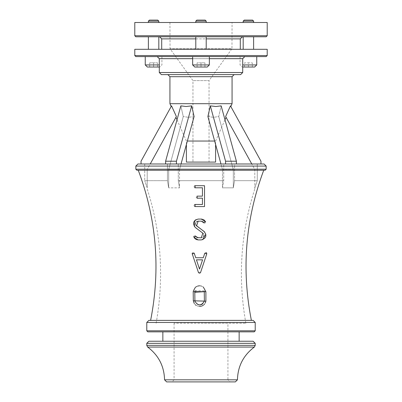 <?xml version="1.0" encoding="UTF-8"?>
<svg xmlns="http://www.w3.org/2000/svg" width="402" height="402" viewBox="0 0 402 402"><rect width="100%" height="100%" fill="white"/><g stroke="black" fill="none" stroke-linecap="round" stroke-linejoin="round"><path stroke-width="0.3" stroke-dasharray="2.01 1.51" d="M174.076 323.223L174.076 379.815L171.991 381.9L230.009 381.9L227.924 379.815L174.076 379.815L227.924 379.815L227.924 323.223L174.076 323.223L227.924 323.223M235.356 381.9L166.644 381.9M148.866 341.238L253.134 341.238M201 341.238L239.15 341.238L201 341.238M148.866 320.384L253.134 320.384M146.78 330.811L255.22 330.811M201 320.384L251.376 320.384L201 320.384M158.81 21.14L148.383 21.14M149.423 20.1L157.765 20.1M153.594 22.502L158.81 22.502L153.594 22.502M253.617 21.14L243.19 21.14M244.235 20.1L252.577 20.1M248.406 22.502L243.19 22.502L248.406 22.502M206.211 21.14L195.789 21.14M196.829 20.1L205.171 20.1M201 22.502L195.789 22.502L201 22.502M201 36.783L206.211 36.783L201 36.783M201 49.295L195.789 49.295L201 49.295M153.594 36.783L158.81 36.783L153.594 36.783M153.594 49.295L158.81 49.295L153.594 49.295M248.406 36.783L243.19 36.783L248.406 36.783M248.406 49.295L243.19 49.295L248.406 49.295M244.491 67.018L244.491 62.848L248.406 62.848L244.491 62.848L244.491 67.018L248.406 67.018L244.491 67.018M248.406 67.018L248.406 62.848L252.32 62.848L248.406 62.848L248.406 67.018L252.32 67.018L248.406 67.018M252.32 67.018L252.32 62.848L252.32 67.018M153.594 67.018L157.509 67.018L157.509 62.848L153.594 62.848L157.509 62.848L157.509 67.018L153.594 67.018L153.594 62.848L149.68 62.848L153.594 62.848L153.594 67.018L149.68 67.018L153.594 67.018M149.68 67.018L149.68 62.848L149.68 67.018M197.086 67.018L201 67.018L201 62.848L197.086 62.848L204.914 62.848L201 62.848L201 67.018L197.086 67.018L197.086 62.848L197.086 67.018M204.914 67.018L201 67.018L204.914 67.018L204.914 62.848L204.914 67.018M254.662 67.018L242.707 67.018M248.406 56.592L256.747 56.592L248.406 56.592M159.292 67.018L147.338 67.018M153.594 56.592L145.253 56.592L153.594 56.592M207.256 67.018L194.744 67.018M201 56.592L209.341 56.592L201 56.592M207.894 116.53L213.532 117.319L218.733 116.53L233.311 169.463L233.311 187.85L222.477 187.85L223.718 180.674L223.718 163.986L236.396 163.986L236.396 161.212L221.15 105.857L215.914 106.52L210.311 105.857L207.894 116.53L222.477 169.463L233.311 169.463L218.733 116.53L221.15 105.857L218.733 116.53L213.532 117.319L207.894 116.53M210.311 105.857L225.562 161.212L225.562 163.986L223.718 163.986L223.718 180.674L222.477 187.85L222.477 169.463L222.477 187.85L233.311 187.85L234.557 180.674L233.311 187.85L233.311 169.463L222.477 169.463L220.969 163.986M225.562 161.212L236.396 161.212M257.275 163.986L234.557 163.986L234.557 180.674L234.557 163.986L257.275 163.986L257.275 180.674L254.793 187.85L254.793 188.96L254.793 187.85L257.275 180.674L234.557 180.674L257.275 180.674L257.275 163.986L260.958 163.986L260.958 161.212L230.462 105.857L225.628 116.53L254.793 169.463L254.793 187.85L254.793 169.463L251.773 163.986M191.689 105.857L194.106 116.53L188.468 117.319L183.267 116.53L188.468 117.319L194.106 116.53L179.523 169.463L179.523 187.85L168.689 187.85L167.443 180.674L167.443 163.986L165.604 163.986L176.438 163.986L176.438 161.212L191.689 105.857L186.086 106.52L180.85 105.857L183.267 116.53L168.689 169.463L183.267 116.53L180.85 105.857L165.604 161.212L165.604 163.986L167.443 163.986L167.443 180.674L168.689 187.85L168.689 169.463L179.523 169.463L181.031 163.986M165.604 161.212L176.438 161.212M178.282 180.674L179.523 187.85L178.282 180.674L178.282 163.986L178.282 180.674L223.718 180.674L178.282 180.674M176.438 163.986L144.725 163.986L144.725 180.674L144.725 163.986L141.042 163.986L141.042 161.212L171.538 105.857L171.172 106.52L171.538 105.857L176.372 116.53L147.207 169.463L150.227 163.986L144.725 163.986M147.207 187.85L144.725 180.674L147.207 187.85L147.207 169.463L147.207 187.945M179.523 169.463L168.689 169.463L168.689 187.85L179.523 187.85L179.523 169.463M236.396 163.986L225.562 163.986M167.443 180.674L144.725 180.674L167.443 180.674M201 323.223L245.868 323.223L201 323.223M178.282 163.986L223.718 163.986L178.282 163.986M230.462 105.857L230.828 106.52L230.462 105.857M134.791 35.738L267.209 35.738M266.164 36.783L135.836 36.783M242.381 36.783L159.619 36.783L242.381 36.783M134.791 22.502L267.209 22.502M134.791 55.551L267.209 55.551M266.164 56.592L135.836 56.592M244.793 56.592L157.207 56.592L244.793 56.592M134.791 49.295L267.209 49.295M240.295 49.295L161.704 49.295L240.295 49.295M240.622 74.611L161.378 74.611M167.845 74.611L234.155 74.611M169.93 103.696L232.07 103.696M186.402 162.086L215.598 162.086M209.045 162.086L192.955 162.086L209.045 162.086L209.045 80.611L192.955 80.611L209.045 80.611L231.954 48.727L170.046 48.727L231.954 48.727L232.07 22.502L169.93 22.502L232.07 22.502M187.352 141.047L215.598 141.047L224.979 119.771M215.598 144.484L215.598 141.047L214.648 141.047M204.382 301.173L204.271 291.701M204.131 290.932L195.045 290.656M194.814 291.797L194.91 301.309L196.92 304.118M205.337 302.862L204.482 304.168M203.914 304.756L203.322 305.234M202.015 305.952L201.462 306.148M199.377 306.409L198.156 306.244M197.925 306.183L195.965 305.259M195.427 304.832L194.211 303.389M197.141 304.254L198.487 304.801M198.834 304.872L199.482 304.932M200.337 304.887L200.673 304.822M202.02 304.309L202.327 304.123M193.201 291.701L193.272 291.093M195.302 287.42L195.709 287.083M196.613 286.515L197.442 286.154M199.04 285.817L199.362 285.802M199.794 285.802L200.794 285.917M201.226 286.023L203.286 287.008M194.679 206.457L194.367 206.241M194.362 206.236L194.101 205.779M194.086 205.729L194.065 205.407M194.071 205.377L194.201 204.985M202.422 204.492L202.432 198.156L196.523 197.95M196.372 197.779L196.196 196.96M197.221 196.131L202.432 196.131L202.432 187.789L195.136 187.789M204.517 206.588L195.101 206.548M195.136 185.704L204.517 185.704M194.287 187.352L194.096 186.649M194.146 186.417L194.297 186.121M203.417 222.276L203.141 221.939M202.869 221.698L202.598 221.512M202.382 221.401L201.789 221.206M201.643 221.18L198.146 221.155M196.603 221.658L196.302 221.919M196.226 221.999L195.548 223.562M195.553 224.04L195.769 224.834M204.668 231.989L205.849 234.19M202.673 239.708L198.146 239.919M196.302 239.542L195.789 239.285M195.462 239.074L194.885 238.597M193.814 236.919L193.819 236.622M193.96 236.245L194.623 235.773M194.98 235.758L195.317 235.858M205.573 221.909L205.603 222.336M205.362 222.879L204.392 223.221M204.231 223.18L203.814 222.914M202.151 219.15L203.301 219.527M203.598 219.683L204.025 219.959M204.623 220.472L205.171 221.14M198.146 219.07L201.276 219.07M202.839 233.145L194.367 226.542M194.794 220.477L195.377 219.974M198.146 237.833L201.276 237.833L202.844 237.311M202.985 237.195L203.608 236.391M203.759 236.009L203.864 235.507M203.879 235.15L203.482 233.843M196.06 236.793L196.563 237.301M196.769 237.441L197.101 237.617M193.829 252.717L195.739 257.752L203.276 257.752L204.774 253.255M204.854 253.074L206.01 252.572M192.573 252.793L193.824 252.712M200.422 272.847L199.372 273.385L198.518 272.682L192.262 253.913M206.754 253.913L200.497 272.682M196.437 259.838L199.508 269.054L202.578 259.838L196.437 259.838M201 170.242L263.727 170.242L201 170.242M137.921 163.986L264.079 163.986M135.836 169.202L266.164 169.202M265.124 170.242L136.876 170.242M254.175 331.851L147.825 331.851M201 331.851L239.15 331.851L201 331.851M255.22 343.323L146.78 343.323M146.78 345.358L255.22 345.358M255.22 322.469L146.78 322.469M164.559 379.82L237.441 379.82M254.345 347.057L147.655 347.057M242.707 64.933L256.747 64.933M145.253 64.933L159.292 64.933M192.658 64.933L209.341 64.933M240.295 38.868L161.704 38.868M195.789 38.868L206.211 38.868M242.707 58.677L159.292 58.677M192.658 58.677L209.341 58.677M159.292 72.526L242.707 72.526M232.07 76.697L169.93 76.697M266.164 166.071L135.836 166.071M240.064 56.592L240.064 64.933L242.15 67.018M161.936 56.592L161.936 64.933L159.85 67.018M245.868 323.223C237.743 277.732 240.718 232.979 254.793 188.96M156.132 323.223C164.257 277.732 161.282 232.979 147.207 188.96M169.93 22.502L170.046 48.727L192.955 80.611L192.955 162.086M186.402 144.484L186.402 141.047L177.021 119.771"/><path stroke-width="0.6" d="M230.009 381.9L171.991 381.9M201 381.9L235.356 381.9L237.441 379.82L164.559 379.82L166.644 381.9L201 381.9M201 341.238L148.866 341.238L146.78 343.323L255.22 343.323L253.134 341.238L201 341.238M201 320.384L148.866 320.384L146.78 322.469L255.22 322.469L253.134 320.384L201 320.384M146.78 330.811L147.825 331.851L254.175 331.851L255.22 330.811L146.78 330.811L146.78 322.469M153.594 21.14L158.81 21.14L157.765 20.1L149.423 20.1L148.383 21.14L153.594 21.14M248.406 21.14L253.617 21.14L252.577 20.1L244.235 20.1L243.19 21.14L248.406 21.14M201 21.14L206.211 21.14L205.171 20.1L196.829 20.1L195.789 21.14L201 21.14M242.707 67.018L254.662 67.018L256.747 64.933L242.707 64.933M159.292 64.933L145.253 64.933L147.338 67.018L159.292 67.018M201 67.018L207.256 67.018L209.341 64.933L192.658 64.933L194.744 67.018L201 67.018M165.604 161.212L180.85 105.857L186.086 106.52L191.689 105.857L176.438 161.212L165.604 161.212L165.604 163.986L150.227 163.986L176.372 116.53L171.538 105.857L141.042 161.212L141.042 163.986L144.725 163.986M181.031 163.986L194.106 116.53L191.689 105.857M176.438 161.212L176.438 163.986M210.311 105.857L215.914 106.52L221.15 105.857L236.396 161.212L225.562 161.212L210.311 105.857L207.894 116.53L220.969 163.986M236.396 161.212L236.396 163.986M225.562 163.986L225.562 161.212M257.275 163.986L260.958 163.986L260.958 161.212L230.462 105.857L225.628 116.53L251.773 163.986M267.209 35.738L134.791 35.738L135.836 36.783L266.164 36.783L267.209 35.738L267.209 22.502L134.791 22.502L134.791 35.738M267.209 55.551L134.791 55.551L135.836 56.592L266.164 56.592L267.209 55.551L267.209 49.295L134.791 49.295L134.791 55.551M206.211 38.868L240.295 38.868L242.381 36.783M240.295 38.868L240.295 49.295M209.341 58.677L242.707 58.677L244.793 56.592M242.707 58.677L242.707 72.526L240.622 74.611L161.378 74.611L159.292 72.526L242.707 72.526M234.155 74.611L167.845 74.611L169.93 76.697L232.07 76.697L234.155 74.611M232.07 76.697L232.07 103.696L169.93 103.696L169.93 76.697M215.598 144.484L215.598 162.086L186.402 162.086L186.402 144.484M230.828 106.52L232.07 103.696M224.979 119.771L226.065 117.319M214.648 141.047L187.352 141.047M203.286 287.008L205.894 291.691L193.201 291.701L193.307 300.791L205.894 301.163L205.894 291.691L205.894 301.163L205.337 302.862M194.91 301.309L194.799 292.219L204.271 291.701L204.382 301.173C201.281 306.028 198.126 306.073 194.91 301.309M204.271 291.701L204.131 290.932M195.045 290.656L194.814 291.797M204.482 304.168L203.914 304.756M203.322 305.234L202.015 305.952M201.462 306.148L199.96 306.409M199.874 306.409L199.377 306.409M195.965 305.259L195.427 304.832M194.211 303.389L193.307 300.791L193.201 291.701M198.487 304.801L198.834 304.872M199.482 304.932L200.337 304.887M200.673 304.822L202.02 304.309M202.327 304.123L204.382 301.173M193.272 291.093L195.302 287.42M195.709 287.083L196.613 286.515M197.442 286.154L199.04 285.817M199.362 285.802L199.794 285.802M200.794 285.917L201.226 286.023M194.553 204.618L195.111 204.462L195.101 206.548L194.679 206.457M202.422 204.492L195.111 204.462L202.422 204.492L202.432 198.156L197.221 198.216L197.025 196.146M195.101 206.548L204.517 206.588L204.517 185.704L195.136 185.704L195.136 187.789L202.432 187.789L202.432 196.131L197.221 196.131M204.517 185.704L204.517 206.588M195.136 187.789L194.668 187.679M194.578 185.865L195.136 185.704M198.146 237.833L195.789 236.346L193.91 237.24L198.146 239.919L201.276 239.919C206.201 238.406 207.141 235.592 204.09 231.477L196.583 225.844L198.146 221.155L201.276 221.155L203.628 222.643L205.512 221.748L201.276 219.07L198.146 219.07C193.226 220.532 192.287 223.351 195.332 227.512L202.839 233.145L201.276 237.833L197.101 237.617M203.713 222.793L203.417 222.276M203.141 221.939L202.869 221.698M198.146 221.155L196.603 221.658M195.548 223.562L195.553 224.04M195.769 224.834L195.97 225.19M196.075 225.346L204.668 231.989M205.849 234.19L202.673 239.708M198.146 239.919L196.302 239.542M195.789 239.285L195.462 239.074M194.885 238.597L193.814 236.919M193.819 236.622L193.96 236.245M195.317 235.858L196.06 236.793M205.171 221.14L205.573 221.909M201.276 219.07L202.151 219.15M203.301 219.527L203.598 219.683M204.025 219.959L204.623 220.472M194.367 226.542L194.794 220.477M195.377 219.974L198.146 219.07M203.608 236.391L203.759 236.009M203.864 235.507L203.879 235.15M203.337 233.632L202.839 233.145M206.678 253.079L206.754 253.913L204.774 253.255L203.276 257.752L195.739 257.752L194.241 253.255L192.262 253.913L192.211 253.632M206.01 252.572L206.457 252.803M192.211 253.536L192.377 253.014M192.262 253.913L198.518 272.682L200.422 272.847M200.497 272.682L206.754 253.913M199.508 269.054L196.437 259.838L202.578 259.838L199.508 269.054M201 163.986L137.921 163.986L135.836 166.071L266.164 166.071L264.079 163.986L201 163.986M135.836 169.202L136.876 170.242L265.124 170.242L266.164 169.202L135.836 169.202L135.836 166.071M146.78 345.358L147.655 347.057L254.345 347.057L255.22 345.358L146.78 345.358L146.78 343.323M159.619 36.783L161.704 38.868L195.789 38.868M157.207 56.592L159.292 58.677L192.658 58.677M255.22 345.358L255.22 343.323M255.22 330.811L255.22 322.469M158.81 22.502L158.81 21.14M148.383 22.502L148.383 21.14M253.617 22.502L253.617 21.14M243.19 22.502L243.19 21.14M206.211 22.502L206.211 21.14M195.789 22.502L195.789 21.14M206.211 49.295L206.211 36.783M195.789 49.295L195.789 36.783M158.81 49.295L158.81 36.783M148.383 49.295L148.383 36.783M253.617 49.295L253.617 36.783M243.19 49.295L243.19 36.783M256.747 56.592L256.747 64.933M145.253 56.592L145.253 64.933M192.658 56.592L192.658 64.933M209.341 56.592L209.341 64.933M161.704 38.868L161.704 49.295M159.292 58.677L159.292 72.526M177.021 119.771L175.935 117.319M171.172 106.52L169.93 103.696M263.727 170.242C245.436 219.125 241.321 269.169 251.376 320.384M138.273 170.242C156.564 219.125 160.679 269.169 150.624 320.384M266.164 169.202L266.164 166.071M254.345 347.057C243.446 355.262 237.813 366.182 237.441 379.82M147.655 347.057C158.554 355.262 164.187 366.182 164.559 379.82M239.15 341.238L239.15 331.851M162.85 341.238L162.85 331.851"/></g></svg>
